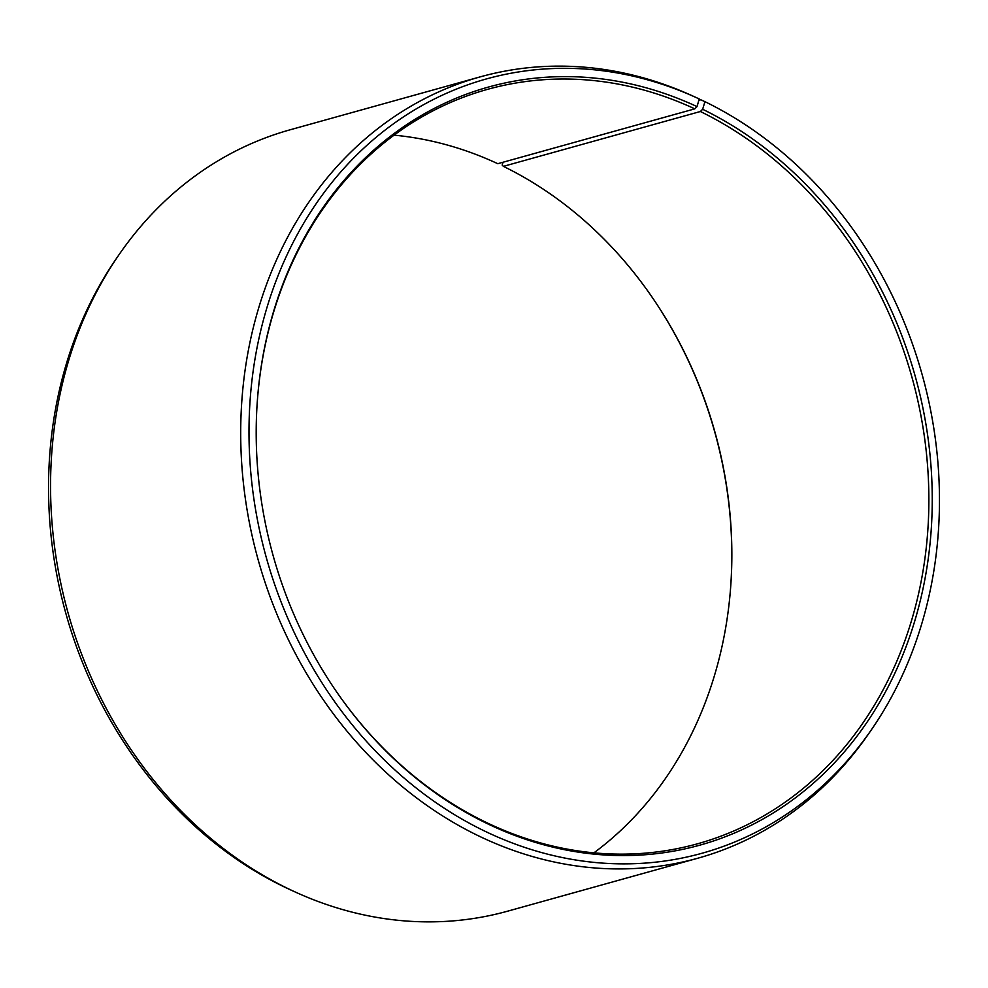 <?xml version="1.0" encoding="UTF-8"?>
<svg xmlns="http://www.w3.org/2000/svg" width="988" height="988" viewBox="0 0 988 988"><rect width="100%" height="100%" fill="white"/><g stroke="black" fill="none" stroke-linecap="round" stroke-linejoin="round"><path stroke-width="1.48" d="M503.053 162.242L502.188 165.082L503.374 166.355L700.381 111.508A391.557 331.696 -105.6 0 1 928.868 501.558A391.557 331.696 -105.6 0 1 697.528 843.789A391.557 331.696 -105.6 0 1 484.626 821.645A391.557 331.696 -105.6 0 1 339.711 696.293M257.374 400.548A391.557 331.696 -105.6 0 1 487.492 89.365A391.557 331.696 -105.6 0 1 694.811 108.853L697.034 106.605L699.22 98.948A401.881 340.44 -105.6 0 0 696.725 97.8L692.514 95.873A405.549 343.54 -105.6 0 0 480.304 76.842L290.163 129.786A405.549 343.54 -105.6 0 0 118.313 255.731A405.549 343.54 -105.6 0 0 287.199 888.212A405.549 343.54 -105.6 0 0 295.486 892.127A405.549 343.54 -105.6 0 0 507.696 911.158L697.837 858.214A405.549 343.54 -105.6 0 1 477.34 835.28A405.549 343.54 -105.6 0 1 240.702 431.299A405.549 343.54 -105.6 0 1 480.304 76.842M394.089 135.158A391.557 331.696 -105.6 0 1 497.791 163.699L694.811 108.853M295.486 892.127L291.275 890.2A401.881 340.44 -105.6 0 1 283.05 886.335A401.881 340.44 -105.6 0 1 115.695 259.56L118.313 255.731M700.381 111.508L702.641 109.273L704.95 101.665L700.801 99.788L698.825 100.331M704.95 101.665A401.881 340.44 -105.6 0 1 872.305 728.44L869.687 732.269A405.549 343.54 -105.6 0 1 697.837 858.214M872.305 728.44A401.881 340.44 -105.6 0 1 483.503 830.525A401.881 340.44 -105.6 0 1 265.871 311.232A401.881 340.44 -105.6 0 1 696.725 97.8M702.641 109.273A393.496 333.339 -105.6 0 1 914.394 622.205A393.496 333.339 -105.6 0 1 485.812 822.918A393.496 333.339 -105.6 0 1 339.934 696.614A393.496 333.339 -105.6 0 1 257.399 400.152A393.496 333.339 -105.6 0 1 697.034 106.605M648.289 291.707A393.496 333.339 -105.6 0 1 730.626 587.452M503.374 166.355A391.557 331.696 -105.6 0 1 648.523 292.04A391.557 331.696 -105.6 0 1 730.663 587.045A391.557 331.696 -105.6 0 1 593.912 852.842"/></g></svg>
